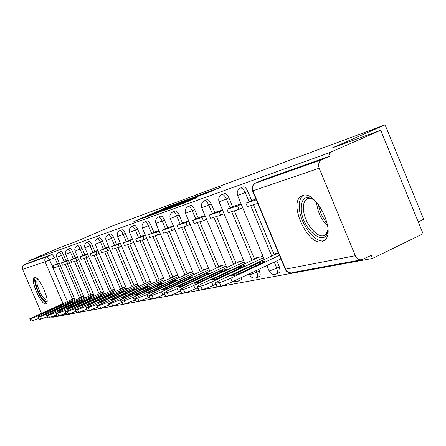 <?xml version="1.0" encoding="UTF-8"?>
<svg xmlns="http://www.w3.org/2000/svg" width="446" height="446" viewBox="0 0 446 446"><rect width="100%" height="100%" fill="white"/><g stroke="black" fill="none" stroke-linecap="round" stroke-linejoin="round"><path stroke-width="0.67" d="M178.428 202.863L167.93 206.766L133.878 221.506L143.919 217.787L178.428 202.863M278.789 272.813L279.77 272.222L280.144 271.034L279.358 266.976L276.776 268.197L277.568 272.261L277.195 273.448L276.347 274.022M259.042 276.548L259.895 276.024L260.258 274.887L259.472 270.917L256.957 272.105L257.749 276.074L257.392 277.211L256.64 277.719M240.561 280.038L241.163 279.754L241.637 277.429M34.559 277.574L34.27 277.713C29.876 279.826 41.244 305.51 45.821 303.81L46.233 303.626C50.61 301.44 38.947 275.405 34.559 277.574M302.678 195.448L300.214 196.898C289.159 205.84 308.487 245.963 321.906 241.832L325.346 239.719C335.665 229.751 315.244 190.018 302.678 195.448M206.576 193.313L220.569 187.292L206.381 192.611L170.177 208.315L183.735 203.276L196.987 197.472L175.401 206.18L201.754 194.701L209.826 191.468L201.681 195.08L206.576 193.313M28.594 260.949L59.853 247.502L75.675 241.721L111.115 226.468L385.076 124.858L332.281 147.927L380.7 130.226L328.931 152.917L28.594 260.949L29.302 262.594L24.374 264.718L46.941 256.745L49.517 259.895L67.352 301.557M190.916 198.303L179.22 202.607L144.526 217.637L156.797 213.065L190.916 198.303M195.192 196.608L205.929 192.678L169.893 208.31L162.634 211.058L176.153 204.926L156.797 213.188L195.253 196.764M380.7 130.226L423.087 233.737L372.455 258.446L52.762 317.251L52.611 316.911M418.237 221.885L423.7 219.248L385.076 124.858M328.931 152.917L330.207 156.011L321.956 159.64C318.868 161.441 317.937 164.295 319.169 168.203L355.328 255.714C356.672 258.546 358.712 259.906 361.45 259.795L371.195 255.385L372.455 258.446M29.302 262.594L52.154 254.499L54.741 257.637L57.328 263.686M58.515 266.452L72.536 299.227M41.433 313.231L22.601 269.39C21.932 267.305 22.523 265.749 24.374 264.718M46.629 318.015L44.695 317.931M66.772 260.536L68.182 260.079M83.619 296.216L82.159 296.54L82.315 296.908M75.954 257.554L77.587 257.024M93.381 294.048L91.686 294.421L91.848 294.795M85.582 254.426L87.461 253.813M104.13 292.927L65.116 310.611L55.99 313.817L59.703 311.665L103.639 291.773L101.682 292.202L101.844 292.587M97.841 250.44L95.695 251.143M114.41 289.37L112.18 289.867L112.347 290.262M106.326 247.686L108.768 246.889M125.75 286.85L123.219 287.414L123.391 287.821M117.521 244.046L120.286 243.148M137.708 284.197L134.837 284.832L135.015 285.245M129.329 240.21L132.451 239.195M150.324 281.393L147.085 282.112L147.269 282.535M141.789 236.157L145.307 235.014M163.665 278.427L160.019 279.235L160.203 279.675M158.921 230.593L154.974 231.881M177.787 275.288L173.695 276.197L173.884 276.648M168.928 227.337L173.36 225.899M192.767 271.954L188.173 272.98L188.368 273.443M183.741 222.526L188.703 220.915M208.683 268.42L203.538 269.562L203.738 270.042M205.043 215.602L199.485 217.414M225.626 264.651L219.861 265.933L220.068 266.429M216.243 211.962L222.47 209.938M243.7 260.637L237.244 262.07L237.456 262.582M241.108 203.883L234.133 206.152M263.017 256.344L255.787 257.95L256.01 258.479M255.965 199.055L253.267 199.936M278.421 252.921L275.617 253.54L275.845 254.092M240.673 187.961L242.763 187.047C244.414 186.378 246.097 187.816 247.814 191.351L251.689 200.639M253.423 204.786L274.29 254.822M276.81 260.86L279.358 266.976M222.041 194.545L224.137 193.631C225.682 193.04 227.27 194.445 228.915 197.84L232.661 206.805M234.345 210.824L254.555 259.159M258.814 269.339L259.472 270.917M204.619 200.706L206.704 199.797C208.154 199.273 209.665 200.639 211.237 203.911L214.866 212.575M216.5 216.472L236.096 263.218M188.29 206.481L190.364 205.584C191.719 205.11 193.157 206.448 194.668 209.598L198.191 217.988M199.775 221.762L218.791 267.026M172.953 211.911L175.01 211.014C176.287 210.59 177.653 211.9 179.108 214.939L182.525 223.067M184.07 226.73L202.534 270.599M158.52 217.012L160.554 216.132C161.759 215.747 163.063 217.029 164.463 219.967L167.785 227.845M169.285 231.407L187.236 273.967M144.917 221.829L146.924 220.954C148.061 220.608 149.304 221.863 150.659 224.706L153.892 232.355M155.353 235.817L172.814 277.139M132.066 226.373L134.045 225.514C135.127 225.202 136.32 226.423 137.624 229.183L140.769 236.609M142.196 239.976L159.194 280.138M119.913 230.671L121.87 229.824C122.89 229.539 124.033 230.738 125.298 233.414L128.359 240.639M129.753 243.917L146.31 282.976M108.4 234.741L110.329 233.91C111.299 233.654 112.398 234.825 113.624 237.423L116.607 244.453M117.961 247.647L134.101 285.663M97.484 238.604L99.38 237.785C100.3 237.551 101.359 238.699 102.547 241.225L105.457 248.065M106.784 251.182L122.527 288.211M87.109 242.278L88.977 241.47C89.852 241.258 90.873 242.379 92.027 244.837L94.864 251.505M96.158 254.543L111.528 290.636M77.242 245.768L79.081 244.971C79.918 244.782 80.899 245.88 82.019 248.271L84.796 254.772M86.056 257.738L101.064 292.938M67.848 249.091L69.654 248.31C70.457 248.132 71.399 249.208 72.492 251.538L75.201 257.883M76.439 260.782L91.101 295.135M58.889 252.263L60.667 251.494C61.431 251.332 62.345 252.386 63.41 254.66L66.058 260.854M67.268 263.686L81.601 297.226M58.013 263.385L59.218 262.995M74.315 298.285L73.06 298.564L73.211 298.92M330.207 156.011L262.917 179.861M110.028 249.899L101.666 252.804L100.562 250.212L106.36 247.675M121.513 246.259L112.76 249.292L111.628 246.627L117.56 244.034M159.986 234.061L160.337 233.949M174.358 229.506L174.815 229.361M189.622 224.667L190.208 224.483M205.868 219.521L206.587 219.293M223.19 214.03L224.065 213.751M241.693 208.165L242.752 207.825M180.229 202.283L148.066 216.171L180.229 202.283M192.466 198.119L178.684 203.8L192.466 198.119L192.616 198.47M38.596 318.5L30.969 321.126L29.798 318.818M60.361 265.671L58.699 266.396L57.701 264.071L52.812 265.654L58.041 263.374M57.701 264.071L59.368 263.346M58.699 266.396L53.793 267.946L52.812 265.654M74.783 299.389L38.272 315.852L31.471 318.511L29.765 318.739L74.365 298.402M60.422 304.964L40.625 313.884L43.084 313.393L62.998 304.417L60.422 304.964L60.639 305.477M47.081 300.872C45.52 304.434 38.116 293.786 36.165 285.267C35.145 280.774 35.513 278.605 37.269 278.772M37.782 279.263L37.548 279.374C36.661 280.094 36.6 282.062 37.364 285.273C40.413 294.616 43.647 299.578 47.059 300.164M35.267 277.557C34.504 278.733 34.543 281.064 35.385 284.559C38.568 294.739 42.314 300.944 46.635 303.168M327.905 228.536C327.827 249.236 302.901 231.396 301.301 210.205C301 197.929 305.51 194.673 314.837 200.444M313.27 199.312C310.232 197.873 307.773 198.024 305.889 199.763C303.843 201.876 303.057 205.35 303.536 210.172C304.668 224.912 320.195 241.637 326.026 234.022L327.76 230.459M303.464 195.264L302.349 196.112C299.773 198.732 298.787 203.064 299.4 209.107C300.743 224.94 315.863 244.118 324.515 240.539M47.248 316.844L39.254 319.598L38.049 317.234M69.353 262.817L67.608 263.575L66.588 261.194L61.47 262.85L66.8 260.531M66.588 261.194L68.333 260.436M67.608 263.575L62.473 265.203L61.47 262.85M84.099 297.337L46.791 314.19L39.806 316.916L38.016 317.151L83.658 296.3M69.297 303.074L49.099 312.194L51.675 311.676L71.996 302.505L69.297 303.074L69.526 303.615M56.335 315.105L47.939 317.998L46.707 315.578M78.78 259.823L76.952 260.62L75.909 258.184L70.54 259.918L75.982 257.543M75.909 258.184L77.738 257.381M76.952 260.62L71.566 262.326L70.54 259.918M93.872 295.185L55.728 312.445L48.547 315.238L46.663 315.484L93.404 294.092M78.602 301.1L57.98 310.422L60.678 309.881L81.428 300.498L78.602 301.1L78.842 301.663M65.885 313.27L57.066 316.314L55.789 313.839M88.682 256.679L86.764 257.515L85.699 255.017L80.057 256.84L85.61 254.415M85.699 255.017L87.617 254.181M86.764 257.515L81.105 259.304L80.057 256.84M88.364 299.021L67.301 308.56L70.139 307.991L91.33 298.391L88.364 299.021L88.615 299.617M75.937 311.341L68.489 314.213L66.655 314.547L65.345 312.005M99.09 253.373L97.072 254.253L95.979 251.689L90.047 253.607L95.728 251.131M95.979 251.689L97.997 250.808M97.072 254.253L91.129 256.138L90.047 253.607M114.912 290.547L74.995 308.682L67.385 311.631L65.294 311.888L114.209 289.415M98.616 296.841L77.097 306.603L80.085 306.006L101.738 296.172L98.616 296.841L98.884 297.471M86.53 309.301L78.686 312.334L76.751 312.691L75.396 310.082M107.921 250.819L106.806 248.188L100.562 250.212M106.806 248.188L108.924 247.262M126.257 288.044L85.392 306.647L77.554 309.686L75.341 309.948L125.293 286.956M109.404 294.544L87.41 304.546L90.555 303.916L112.693 293.842L109.404 294.544L109.688 295.213M97.713 307.143L89.429 310.349L87.388 310.728L85.994 308.052M119.361 247.201L118.212 244.503L111.628 246.627M118.212 244.503L120.448 243.522M138.221 285.407L96.353 304.507L88.269 307.628L85.933 307.902L136.955 284.364M120.766 292.124L98.276 302.377L101.593 301.713L124.233 291.389L120.766 292.124L121.067 292.832M109.532 304.863L100.779 308.258L98.622 308.654L97.183 305.906M133.783 242.351L131.425 243.388L130.249 240.606L123.302 242.853L129.368 240.199M130.249 240.606L132.607 239.574M131.425 243.388L124.462 245.59L123.302 242.853M150.848 282.619L107.932 302.243L99.586 305.465L97.111 305.744L149.259 281.627M132.752 289.577L109.738 300.091L113.239 299.389L136.415 288.796L132.752 289.577L133.07 290.324M122.048 302.444L112.777 306.045L110.496 306.469L109.014 303.642M146.673 238.253L144.181 239.351L142.971 236.492L135.623 238.866L141.834 236.146M142.971 236.492L145.463 235.399M144.181 239.351L136.816 241.682L135.623 238.866M164.195 279.675L120.18 299.851L111.55 303.174L108.93 303.458L162.244 278.744M145.413 286.884L121.853 297.672C121.875 297.978 123.113 297.733 125.56 296.93L149.282 286.059L145.413 286.884L145.747 287.681M135.316 299.874L125.488 303.704L123.068 304.15L121.535 301.245M160.32 233.916L157.678 235.081L156.44 232.137L148.657 234.652L155.013 231.859M156.44 232.137L159.083 230.978M157.678 235.081L149.884 237.545L148.657 234.652M178.322 276.553L133.153 297.315L124.228 300.743L121.814 301.206L121.446 301.033L125.66 298.781L175.969 275.689M158.804 284.035L134.681 295.113C134.742 295.419 136.052 295.157 138.606 294.327L162.901 283.16C162.734 282.898 161.368 283.188 158.804 284.035L159.161 284.882M149.416 297.136L138.968 301.223L136.398 301.697L134.815 298.697M174.799 229.311L171.994 230.549L170.718 227.521L162.467 230.186L168.978 227.326M170.718 227.521L173.522 226.284M171.994 230.549L163.727 233.169L162.467 230.186M193.308 273.242L146.918 294.628L137.669 298.168L135.11 298.658L134.714 298.463L138.962 296.183L190.509 272.461M172.998 281.013L148.273 292.398C148.384 292.704 149.772 292.425 152.443 291.567L177.346 280.088C177.123 279.832 175.674 280.138 172.998 281.013L173.377 281.917M164.423 294.221L162.89 294.929C158.631 296.858 155.437 298.073 153.296 298.58L150.14 298.842L148.931 295.993M190.18 224.422L187.197 225.737L185.882 222.615L177.118 225.447L183.791 222.509M185.882 222.615L188.864 221.3M187.197 225.737L178.411 228.519L177.118 225.447M209.23 269.719L161.552 291.768L151.963 295.43L149.237 295.954L148.813 295.726L153.09 293.423L205.929 269.033M188.061 277.808L162.712 289.515C162.879 289.822 164.357 289.526 167.144 288.634L192.683 276.827C192.399 276.57 190.86 276.899 188.061 277.808L188.468 278.772M180.429 291.099L178.517 291.985C174.141 293.97 170.818 295.23 168.56 295.765L165.644 296.306L163.955 293.117M206.559 219.215L203.382 220.619L202.027 217.392L192.694 220.413L199.535 217.392M202.027 217.392L205.205 215.987M203.382 220.619L194.027 223.58L192.694 220.413M226.178 265.972L177.14 288.724C172.758 290.703 169.441 291.968 167.183 292.515L164.279 293.072L163.827 292.81L168.125 290.485L222.314 265.387M204.078 274.401L178.077 286.449C178.305 286.756 179.877 286.443 182.799 285.507L209.001 273.353C208.65 273.103 207.011 273.454 204.078 274.401L204.513 275.433M197.539 287.754L195.203 288.846C190.693 290.898 187.242 292.202 184.839 292.766L181.734 293.34L181.243 293.022L179.983 290.051M224.026 213.656L220.636 215.162L219.237 211.828L209.28 215.044L216.299 211.945M219.237 211.828L222.632 210.322M220.636 215.162L210.651 218.323L209.28 215.044M244.257 261.969L193.776 285.473C189.271 287.519 185.815 288.83 183.423 289.404L180.323 290L179.838 289.694L184.153 287.352L239.764 261.512M221.149 270.772L194.456 283.182C194.757 283.483 196.435 283.149 199.496 282.173L226.401 269.652C225.971 269.406 224.221 269.78 221.149 270.772L221.617 271.882M215.875 284.163L213.043 285.49C208.405 287.603 204.809 288.958 202.255 289.554L198.927 290.168L198.403 289.8L197.126 286.767M242.708 207.713L239.073 209.33L237.629 205.879L226.986 209.319L234.195 206.13M237.629 205.879L241.269 204.268M239.073 209.33L228.402 212.703L226.986 209.319M263.58 257.688L211.577 281.995C206.933 284.108 203.337 285.468 200.789 286.076L197.472 286.717L196.954 286.36L201.274 284.007L258.379 257.375M239.374 266.892L211.962 279.687C212.335 279.988 214.13 279.631 217.353 278.611L244.988 265.699C244.475 265.459 242.602 265.855 239.374 266.892L239.876 268.085M280.924 258.925L232.176 281.889C227.393 284.074 223.641 285.485 220.921 286.115L217.347 286.772L216.789 286.343L215.49 283.249M256.294 199.841L245.919 203.198L253.328 199.914M257.782 203.409L247.385 206.699L245.919 203.198M279.441 255.368L230.654 278.271C225.871 280.45 222.119 281.866 219.404 282.513L215.842 283.193L215.295 282.786L219.605 280.428L278.282 252.949M258.881 262.744L230.699 275.946C231.167 276.241 233.091 275.857 236.486 274.792L264.896 261.462C264.283 261.233 262.276 261.657 258.881 262.744L259.416 264.032M239.19 278.583L238.721 280.902L238.197 281.175M319.169 168.203L252.899 190.816L285.557 269.155L355.328 255.714M54.741 257.637L45.074 261.724L22.601 269.39M62.986 303.525L45.074 261.724C44.366 259.5 44.99 257.844 46.941 256.745L52.154 254.499M247.814 191.351L245.194 192.505L249.074 201.798M250.68 205.656L271.703 256.032M274.223 262.081L276.776 268.197L269.473 270.934L268.999 270.661L266.864 265.548M228.915 197.84L226.362 198.961L230.114 207.936M231.675 211.666L252.035 260.336M256.299 270.527L256.957 272.105L249.944 274.742L249.236 273.855M211.237 203.911L208.75 204.998L212.385 213.673M213.902 217.291L233.637 264.355M194.668 209.598L192.243 210.657L195.772 219.053M197.244 222.56L216.394 268.13M179.108 214.939L176.744 215.975L180.167 224.104M181.6 227.51L200.198 271.675M164.463 219.967L162.16 220.976L165.483 228.859M166.882 232.171L184.956 275.015M150.659 224.706L148.412 225.687L151.646 233.342M153.006 236.558L170.584 278.159M137.624 229.183L135.428 230.136L138.578 237.573M139.899 240.706L157.014 281.131M125.298 233.414L123.152 234.345L126.218 241.576M127.511 244.625L144.181 283.946M113.624 237.423L111.522 238.337L114.511 245.367M115.77 248.338L132.022 286.611M102.547 241.225L100.495 242.117L103.405 248.963M104.637 251.862L120.492 289.136M92.027 244.837L90.02 245.707L92.857 252.38M94.061 255.207L109.532 291.539M82.019 248.271L80.051 249.124L82.828 255.63M84.004 258.39L99.112 293.825M72.492 251.538L70.568 252.375L73.278 258.725M74.426 261.417L89.189 295.999M63.41 254.66L61.52 255.48L64.168 261.674M65.294 264.305L79.728 298.073M58.783 252.308C59.541 252.146 60.455 253.205 61.52 255.48L56.815 257.37C56.124 255.151 56.781 253.462 58.783 252.308M67.731 249.141C68.528 248.968 69.47 250.044 70.568 252.375L65.724 254.32C65.021 252.051 65.69 250.323 67.731 249.141M77.113 245.824C77.95 245.629 78.931 246.733 80.051 249.124L75.067 251.12C74.348 248.801 75.034 247.034 77.113 245.824M86.97 242.34C87.845 242.128 88.86 243.248 90.02 245.707L84.879 247.764C84.149 245.389 84.846 243.577 86.97 242.34M97.328 238.671C98.248 238.443 99.302 239.591 100.495 242.117L95.199 244.23C94.452 241.799 95.16 239.948 97.328 238.671M108.233 234.819C109.198 234.563 110.296 235.733 111.522 238.337L106.059 240.511C105.295 238.025 106.02 236.124 108.233 234.819M119.723 230.755C120.743 230.47 121.886 231.669 123.152 234.345L117.504 236.592C116.729 234.038 117.471 232.093 119.723 230.755M148.964 297.348L148.401 298.012M131.854 226.462C132.93 226.155 134.118 227.376 135.428 230.136L129.591 232.45C128.799 229.841 129.552 227.845 131.854 226.462M144.677 221.93C145.814 221.584 147.057 222.838 148.412 225.687L142.369 228.073C141.56 225.397 142.33 223.346 144.677 221.93M158.252 217.13C159.456 216.75 160.755 218.033 162.16 220.976L155.899 223.44C155.074 220.692 155.86 218.59 158.252 217.13M172.652 212.04C173.923 211.616 175.289 212.926 176.744 215.975L170.249 218.523C169.408 215.702 170.21 213.545 172.652 212.04M187.95 206.632C189.299 206.163 190.732 207.507 192.243 210.657L185.503 213.294C184.644 210.406 185.458 208.182 187.95 206.632M204.229 200.878C205.667 200.354 207.178 201.726 208.75 204.998L201.737 207.73C200.862 204.764 201.692 202.478 204.229 200.878M221.59 194.746C223.128 194.155 224.717 195.56 226.362 198.961L219.058 201.793C218.172 198.749 219.014 196.402 221.59 194.746M240.149 188.19C241.793 187.526 243.477 188.965 245.194 192.505L237.579 195.443C236.675 192.321 237.528 189.901 240.149 188.19M71.405 313.243L71.945 313.031M263.09 179.783L255.502 183.105L321.956 159.64M255.268 183.211L255.502 183.105C252.665 184.744 251.795 187.314 252.899 190.816L252.525 190.793C251.7 188.201 252.207 185.965 254.047 184.087M285.2 269.211C286.438 271.798 288.428 272.991 291.154 272.796C288.64 272.907 286.772 271.692 285.557 269.155L285.055 268.832L252.575 190.921M361.45 259.795L291.846 272.668M168.058 207.072L167.93 206.766M170.645 205.98L170.528 205.695M158.051 212.525L157.912 212.19M178.322 203.755L178.183 203.421M178.127 204.742L177.976 204.391M181.884 203.114L181.717 202.713M184.65 201.915L184.499 201.564M206.849 193.213L206.71 192.878M183.618 203.326L183.462 202.952M189.589 200.739L189.433 200.365M192.455 199.501L192.315 199.178M38.272 315.852L38.646 316.727M31.471 318.511L32.48 320.847M29.966 318.801L30.969 321.126M327.626 225.949C321.616 220.09 317.992 212.82 316.755 204.14L316.632 202.328M318.494 204.597C319.598 211.566 322.464 217.72 327.085 223.067M46.791 314.19L47.192 315.121M39.806 316.916L40.837 319.308M38.228 317.217L39.254 319.598M55.728 312.445L56.157 313.438M48.547 315.238L49.601 317.691M46.891 315.556L47.939 317.998M65.116 310.611L65.573 311.67M57.729 313.482L58.811 315.997M55.99 313.817L57.066 316.314M74.995 308.682L75.486 309.831M67.385 311.631L68.489 314.213M65.556 311.983L66.655 314.547M77.554 309.686L78.686 312.334M75.619 310.054L76.751 312.691M96.353 304.507L97.518 307.233M88.269 307.628L89.429 310.349M86.234 308.019L87.388 310.728M107.932 302.243L109.131 305.047M99.586 305.465L100.779 308.258M97.434 305.878L98.622 308.654M120.18 299.851L121.407 302.739M111.55 303.174L112.777 306.045M109.276 303.609L110.496 306.469M133.153 297.315L134.413 300.292M124.228 300.743L125.488 303.704M121.814 301.206L123.068 304.15M146.918 294.628L148.217 297.694M137.669 298.168L138.968 301.223M135.11 298.658L136.398 301.697M161.552 291.768L162.89 294.929M151.963 295.43L153.296 298.58M149.237 295.954L150.564 299.082M177.14 288.724L178.517 291.985M167.183 292.515L168.56 295.765M164.279 293.072L165.644 296.306M193.776 285.473L195.203 288.846M183.423 289.404L184.839 292.766M180.323 290L181.734 293.34M211.577 281.995L213.043 285.49M200.789 286.076L202.255 289.554M197.472 286.717L198.927 290.168M230.654 278.271L232.176 281.889M219.404 282.513L220.921 286.115M215.842 283.193L217.347 286.772M34.621 277.557L34.27 277.713M75.112 300.158L56.82 257.392M149.555 297.471L146.678 298.385M241.163 279.754L237.043 281.532L233.894 281.08M259.745 276.213L257.242 277.401C253.964 278.895 251.421 278.02 249.615 274.786M279.609 272.428L277.038 273.649C273.649 275.249 271.012 274.362 269.122 270.984M84.445 298.145L65.735 254.348M94.234 296.032L75.079 251.148M104.509 293.819L84.891 247.792M121.641 302.633L122.182 302.767M115.313 291.489L95.21 244.263M133.728 300.604L135.59 300.515M126.681 289.041L106.076 240.55M138.667 286.46L117.521 236.631M151.322 283.74L129.613 232.5M164.697 280.863L142.391 228.123M178.857 277.819L155.922 223.496M193.882 274.591L170.277 218.59M209.843 271.168L185.53 213.372M226.83 267.522L201.776 207.814M244.954 263.636L219.103 201.887M264.333 259.483L237.629 195.554M71.979 313.02L71.332 313.315M46.183 318.098L47.666 317.825M51.368 317.139L56.776 316.142M60.639 315.422L66.354 314.369M182.057 202.138L181.896 201.743M179.331 204.218L179.175 203.844M195.749 197.11L195.577 196.708M210.005 191.891L209.826 191.468M309.017 198.347L305.889 199.763"/></g></svg>
